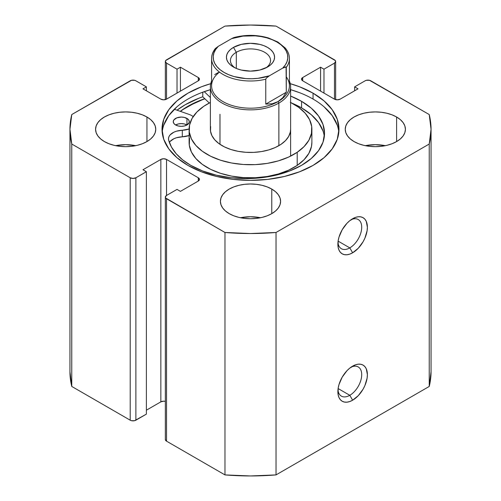 <?xml version="1.0" encoding="UTF-8"?>
<svg xmlns="http://www.w3.org/2000/svg" width="501" height="501" viewBox="0 0 501 501"><rect width="100%" height="100%" fill="white"/><g stroke="black" fill="none" stroke-linecap="round" stroke-linejoin="round"><path stroke-width="0.75" d="M349.798 395.295A16.852 9.732 120 0 0 361.691 375.443A16.852 9.732 120 0 0 351.138 367.089A16.852 9.732 -60 0 1 358.221 366.945A16.852 9.732 -60 0 1 360.808 380.447A16.852 9.732 -60 0 1 349.798 395.295L338.112 388.551L349.798 395.295A16.852 9.732 -60 0 1 341.369 396.134A16.852 9.732 -60 0 1 337.956 389.922A16.852 9.732 120 0 0 349.798 395.295L352.635 400.211L349.798 395.295M352.635 366.143A20.86 12.043 -60 0 1 367.39 374.66A20.86 12.043 -60 0 1 352.635 400.211L358.278 395.652L363.068 389.202L364.903 385.557L367.101 378.149L367.39 374.66L366.262 368.786L364.903 366.632L363.068 365.11L360.833 364.277L358.278 364.177L355.51 364.809L349.754 368.129L346.986 370.696L342.202 377.153L339.002 384.524L338.162 388.206L338.162 394.851L339.002 397.562L340.367 399.723L342.202 401.245L344.438 402.071L346.986 402.171L349.754 401.545L352.635 400.211A20.86 12.043 -60 0 1 337.881 391.694A20.86 12.043 -60 0 1 352.635 366.143L352.635 366.143M349.798 247.876A16.852 9.732 120 0 0 361.691 228.03A16.852 9.732 120 0 0 351.138 219.67A16.852 9.732 -60 0 1 358.221 219.526A16.852 9.732 -60 0 1 360.808 233.028A16.852 9.732 -60 0 1 349.798 247.876L338.112 241.131L349.798 247.876A16.852 9.732 -60 0 1 341.369 248.715A16.852 9.732 -60 0 1 337.956 242.503A16.852 9.732 120 0 0 349.798 247.876L352.635 252.792L349.798 247.876M352.635 218.724A20.86 12.043 -60 0 1 367.39 227.241A20.86 12.043 -60 0 1 352.635 252.792L358.278 248.239L363.068 241.783L364.903 238.138L367.101 230.729L367.39 227.241L366.262 221.367L364.903 219.213L363.068 217.691L360.833 216.864L358.278 216.758L355.51 217.39L349.754 220.709L346.986 223.277L342.202 229.734L339.002 237.105L338.162 240.787L338.162 247.431L339.002 250.143L340.367 252.304L342.202 253.825L344.438 254.652L346.986 254.752L349.754 254.126L352.635 252.792A20.86 12.043 -60 0 1 337.881 244.275A20.86 12.043 -60 0 1 352.635 218.724L352.635 218.724M313.056 93.173A88.47 51.077 180 0 1 338.97 129.289A88.47 51.077 180 0 1 284.355 176.477A88.47 51.077 180 0 1 187.944 165.405L201.352 171.755L216.645 176.477L233.241 179.383L250.5 180.366L267.759 179.383L284.355 176.477L299.648 171.755L313.056 165.405L324.059 157.665L332.232 148.835L337.267 139.253L338.97 129.289L337.267 119.326L332.232 109.744L324.059 100.914L313.056 93.173L299.648 86.817L290.273 83.667A88.47 51.077 180 0 1 313.056 93.173L313.056 99.066L313.056 93.173M338.82 132.239A88.47 51.077 0 0 0 313.056 99.066A88.47 51.077 0 0 0 290.624 89.666M135.696 145.672A30.091 17.372 0 0 0 115.637 145.672L125.67 144.676L135.702 145.672M146.95 117.002L146.95 141.576L150.688 138.94L153.469 135.94L155.185 132.677L155.761 129.289L155.185 125.901L153.469 122.639L150.688 119.639L146.95 117.002L142.39 114.842L137.186 113.239L131.538 112.249L125.67 111.917L119.802 112.249L114.153 113.239L108.949 114.842L104.39 117.002L100.651 119.639L97.87 122.639L96.154 125.901L95.578 129.289A30.091 17.372 180 0 1 114.153 113.239A30.091 17.372 180 0 1 146.95 117.002A30.091 17.372 180 0 1 155.761 129.289A30.091 17.372 180 0 1 137.186 145.34A30.091 17.372 180 0 1 104.39 141.576A30.091 17.372 180 0 1 95.578 129.289L96.154 132.677L97.87 135.94L100.651 138.94L104.39 141.576L108.949 143.737L114.153 145.34L119.802 146.33L125.67 146.661L131.538 146.33L137.186 145.34L142.39 143.737L146.95 141.576L146.95 117.002M260.526 217.741A30.091 17.372 0 0 0 240.474 217.741L250.5 216.745L260.533 217.741M271.78 189.077L271.78 213.645L275.519 211.009L278.299 208.009L280.015 204.746L280.591 201.358L280.015 197.97L278.299 194.714L275.519 191.708L271.78 189.077L267.221 186.917L262.017 185.307L256.368 184.318L250.5 183.986L244.632 184.318L238.983 185.307L233.779 186.917L229.22 189.077L225.481 191.708L222.701 194.714L220.985 197.97L220.409 201.358A30.091 17.372 180 0 1 238.983 185.307A30.091 17.372 180 0 1 271.78 189.077A30.091 17.372 180 0 1 280.591 201.358A30.091 17.372 180 0 1 262.017 217.409A30.091 17.372 180 0 1 229.22 213.645A30.091 17.372 180 0 1 220.409 201.358L220.985 204.746L222.701 208.009L225.481 211.009L229.22 213.645L233.779 215.806L238.983 217.409L244.632 218.398L250.5 218.73L256.368 218.398L262.017 217.409L267.221 215.806L271.78 213.645L271.78 189.077M385.363 145.672A30.091 17.372 0 0 0 365.304 145.672L375.33 144.676L385.363 145.672M396.61 117.002L396.61 141.576L400.349 138.94L403.13 135.94L404.846 132.677L405.422 129.289L404.846 125.901L403.13 122.639L400.349 119.639L396.61 117.002L392.051 114.842L386.847 113.239L381.198 112.249L375.33 111.917L369.462 112.249L363.814 113.239L358.61 114.842L354.05 117.002L350.312 119.639L347.531 122.639L345.815 125.901L345.239 129.289A30.091 17.372 180 0 1 363.814 113.239A30.091 17.372 180 0 1 396.61 117.002A30.091 17.372 180 0 1 405.422 129.289A30.091 17.372 180 0 1 386.847 145.34A30.091 17.372 180 0 1 354.05 141.576A30.091 17.372 180 0 1 345.239 129.289L345.815 132.677L347.531 135.94L350.312 138.94L354.05 141.576L358.61 143.737L363.814 145.34L369.462 146.33L375.33 146.661L381.198 146.33L386.847 145.34L392.051 143.737L396.61 141.576L396.61 117.002M429.232 144.031L276.032 232.483L250.5 233.529L224.968 232.483L165.656 197.989L165.349 197.1L166.526 195.465L177.022 189.403L180.423 191.369L198.296 181.049L199.473 179.408L198.296 177.774L166.526 159.431L163.683 158.748L160.846 159.431L142.973 169.745L146.38 171.711L135.884 177.774L133.047 178.45L130.21 177.774L71.768 144.031L69.952 129.289L71.768 114.547L131.512 80.304L134.581 80.304L135.884 80.805L146.38 86.867L142.973 88.834L160.846 99.148L163.683 99.831L166.526 99.148L198.296 80.805L199.473 79.171L198.296 77.53L180.423 67.209L177.022 69.176L166.526 63.113L165.349 61.479L165.656 60.59L224.968 26.096L250.5 25.05L276.032 26.096L335.344 60.59L335.651 61.479L334.474 63.113L323.978 69.176L320.577 67.209L302.704 77.53L301.527 79.171L302.704 80.805L334.474 99.148L337.317 99.831L340.154 99.148L358.027 88.834L354.62 86.867L365.116 80.805L366.419 80.304L369.488 80.304L429.232 114.547L431.048 129.289L429.232 144.031L429.232 386.453L276.032 474.904L250.5 475.95L224.968 474.904L166.526 441.162L165.349 439.521A4.014 2.317 0 0 0 166.526 441.162L166.526 198.74L224.968 232.483L224.968 474.904L166.526 441.162L166.526 198.74A4.014 2.317 180 0 1 165.349 197.1A4.014 2.317 180 0 1 166.526 195.465L166.526 159.431L198.296 177.774L198.296 181.049L180.423 191.369L177.022 189.403L166.526 195.465L166.526 159.431A4.014 2.317 180 0 0 160.846 159.431L160.846 401.852L146.38 410.2L160.846 401.852L160.846 159.431L142.973 169.745L146.38 171.711L146.38 414.133L134.581 420.696L131.512 420.696L130.21 420.195L71.768 386.453L69.952 371.711A180.548 104.239 0 0 0 71.768 386.453L71.768 144.031L130.21 177.774L130.21 420.195L71.768 386.453L71.768 144.031A180.548 104.239 180 0 1 69.952 129.289A180.548 104.239 180 0 1 71.768 114.547L130.21 80.805A4.014 2.317 180 0 1 135.884 80.805L146.38 86.867L146.38 90.8L146.38 86.867L142.973 88.834L160.846 99.148A4.014 2.317 180 0 0 166.526 99.148L166.526 63.113L177.022 69.176L177.022 93.092L177.022 69.176L180.423 67.209L180.423 91.126L180.423 67.209L198.296 77.53L198.296 80.805L166.526 99.148L166.526 63.113A4.014 2.317 180 0 1 165.349 61.479A4.014 2.317 180 0 1 166.526 59.838L224.968 26.096A180.548 104.239 180 0 1 276.032 26.096L334.474 59.838A4.014 2.317 180 0 1 335.651 61.479A4.014 2.317 180 0 1 334.474 63.113L334.474 99.148L302.704 80.805L302.704 77.53L320.577 67.209L320.577 91.126L320.577 67.209L323.978 69.176L323.978 93.092L323.978 69.176L334.474 63.113L334.474 99.148A4.014 2.317 180 0 0 340.154 99.148L358.027 88.834L354.62 86.867L354.62 90.8L354.62 86.867L365.116 80.805A4.014 2.317 180 0 1 370.79 80.805L429.232 114.547A180.548 104.239 180 0 1 431.048 129.289A180.548 104.239 180 0 1 429.232 144.031L429.232 386.453L276.032 474.904L276.032 232.483L429.232 144.031M210.727 83.667L201.352 86.817L187.944 93.173L176.941 100.914L168.768 109.744L163.733 119.326L162.03 129.289L163.733 139.253L168.768 148.835L176.941 157.665L187.944 165.405A88.47 51.077 180 0 1 162.03 129.289A88.47 51.077 180 0 1 210.727 83.667M431.048 371.711L429.232 386.453A180.548 104.239 0 0 0 431.048 371.711L431.048 129.289M165.349 401.376L163.683 401.169L160.846 401.852A4.014 2.317 0 0 1 165.349 401.376M146.38 414.133L135.884 420.195L135.884 177.774L146.38 171.711L146.38 414.133M198.296 77.53A4.014 2.317 180 0 1 199.473 79.171A4.014 2.317 180 0 1 198.296 80.805L198.296 77.53M198.296 177.774A4.014 2.317 180 0 1 199.473 179.408A4.014 2.317 180 0 1 198.296 181.049L198.296 177.774M130.21 177.774L130.21 420.195A4.014 2.317 0 0 0 135.884 420.195L135.884 177.774A4.014 2.317 180 0 1 130.21 177.774M302.704 77.53L302.704 80.805A4.014 2.317 180 0 1 301.527 79.171A4.014 2.317 180 0 1 302.704 77.53M180.266 111.335A88.47 51.077 180 0 1 204.746 98.678L187.944 106.275L180.266 111.335M199.229 98.096L185.245 104.722L176.985 110.189A92.278 53.275 0 0 1 202.773 96.793L202.773 92.178L202.773 96.793L209.286 103.018L202.773 96.793M337.267 125.219L332.232 115.637L324.059 106.807M299.648 92.716L290.624 89.66M210.376 89.66L201.352 92.716M176.941 106.807L168.768 115.637L163.733 125.219M210.376 89.666A88.47 51.077 0 0 0 162.18 132.239M276.032 232.483A180.548 104.239 180 0 1 224.968 232.483L224.968 474.904A180.548 104.239 0 0 0 276.032 474.904L276.032 232.483M290.624 129.289A40.124 23.165 180 0 1 281.023 144.319L285.52 140.593L288.664 136.435L290.348 131.995L290.624 129.183M219.977 144.319L219.977 114.253L219.977 144.319M290.336 102.323L298.684 107.333L305.178 113.182L309.574 119.645L311.697 126.484L311.465 133.435L308.892 140.217L304.076 146.586L297.206 152.291A61.385 35.439 180 0 1 229.27 162.543A61.385 35.439 180 0 1 189.115 129.289A61.385 35.439 180 0 1 203.794 106.287A61.385 35.439 180 0 1 210.376 102.467L203.794 106.287L196.924 111.992L192.108 118.355L189.535 125.144L189.303 132.089L191.426 138.927L195.822 145.396L202.316 151.246L210.664 156.256L220.54 160.22L231.568 163L243.323 164.485L255.353 164.622L267.202 163.395L278.406 160.859L288.532 157.107L297.206 152.291L297.206 165.393L297.206 152.291A61.385 35.439 180 0 0 311.885 129.289L311.885 142.39A61.385 35.439 0 0 1 297.206 165.393L304.076 159.694L308.892 153.325L311.465 146.536L311.885 142.234M189.115 129.289L189.115 142.39A61.385 35.439 0 0 0 229.27 175.651A61.385 35.439 0 0 0 297.206 165.393L288.532 170.215L278.406 173.96L267.202 176.496L255.353 177.723L243.323 177.592L231.568 176.108L220.54 173.327L210.664 169.357L202.316 164.353L195.822 158.504L191.426 152.035L189.303 145.196L189.535 138.251M180.441 111.391A88.27 50.964 180 0 1 183.347 109.318A88.27 50.964 180 0 1 204.846 98.778L195.81 102.392L183.347 109.318L180.441 111.391M290.624 102.467A61.385 35.439 180 0 1 311.885 129.289M210.652 126.578L210.501 131.118L211.892 135.589L214.76 139.817L219.006 143.643L224.461 146.912L230.917 149.505L238.125 151.327L245.809 152.291L253.675 152.379L261.416 151.578L268.736 149.924L275.356 147.469L281.023 144.319A40.124 23.165 180 0 1 236.622 151.026A40.124 23.165 180 0 1 210.376 129.289L210.376 86.704A40.124 23.165 180 0 1 211.579 81.068A40.124 23.165 0 0 0 230.723 106.857A40.124 23.165 0 0 0 278.869 103.081L278.017 101.609A38.921 22.47 180 0 1 224.905 102.649A38.921 22.47 180 0 1 219.513 72.125M265.975 67.867A20.059 11.579 0 0 0 263.989 51.922A20.059 11.579 0 0 0 236.315 52.304L233.479 47.388A24.073 13.896 180 0 1 267.521 47.388A24.073 13.896 180 0 1 267.521 67.046L270.515 64.942L272.738 62.537L274.11 59.932L274.573 57.22L274.11 54.509L272.738 51.897L270.515 49.499L267.521 47.388L263.877 45.66L259.712 44.376L250.5 43.318L241.288 44.376L233.479 47.388L230.485 49.499L228.262 51.897L226.89 54.509L226.427 57.22L226.89 59.932L228.262 62.537L230.485 64.942L233.479 67.046L237.123 68.775L241.288 70.059L250.5 71.117L259.712 70.059L267.521 67.046A24.073 13.896 180 0 1 233.479 67.046A24.073 13.896 180 0 1 233.479 47.388L236.315 52.304A20.059 11.579 180 0 1 258.178 49.793A20.059 11.579 180 0 1 270.559 60.496A20.059 11.579 180 0 1 265.975 67.867M236.315 68.449L236.315 52.304L236.315 68.449M286.296 76.903A38.921 22.47 180 0 1 278.017 101.609L278.869 103.081A40.124 23.165 0 0 0 289.421 81.068A40.124 23.165 180 0 1 290.624 86.704A40.124 23.165 180 0 1 278.869 103.081L278.869 145.672L278.869 103.081A40.124 23.165 180 0 1 235.144 108.103A40.124 23.165 180 0 1 210.376 86.704M215.111 48.822C212.781 51.872 211.604 55.104 211.579 58.529L211.579 85.721A38.921 22.47 0 0 0 235.608 106.475A38.921 22.47 0 0 0 278.017 101.609L272.293 103.757L265.768 104.095L265.768 79.196A38.921 22.47 180 0 1 211.579 58.529A38.921 22.47 180 0 1 214.704 49.712M289.421 58.529A38.921 22.47 180 0 1 286.296 67.341L286.296 92.24L282.746 97.72L278.017 101.609A38.921 22.47 0 0 0 289.421 85.721L289.421 58.529C289.384 54.753 287.969 51.215 285.157 47.927L277.798 41.971L268.329 37.926C256.969 34.675 245.528 34.544 233.998 37.537M234.994 37.494L231.612 38.64L218.317 46.311L214.935 49.079M214.704 74.611L218.254 72.557M211.647 59.807A38.921 22.47 0 0 0 265.768 79.196L265.768 104.095L286.296 92.24L286.065 66.977L282.683 68.123L269.388 75.795L266.432 78.006L265.768 79.196L266.432 78.006L269.388 75.795L257.977 78.325L251.884 78.745L245.759 78.588L234.055 76.553L228.794 74.743L224.116 72.451L220.152 69.752L217.008 66.714L214.766 63.414L213.489 59.951L213.213 56.419L213.946 52.899L215.662 49.505L218.317 46.311L231.612 38.64L243.023 36.11L255.241 35.847L261.234 36.586L266.945 37.882L272.206 39.698L276.884 41.984L280.848 44.683L283.992 47.727L286.234 51.021L287.511 54.484L287.787 58.016L287.054 61.535L285.338 64.93L282.683 68.123L269.388 75.795A37.312 21.543 180 0 1 224.116 72.451A37.312 21.543 180 0 1 218.317 46.311L215.361 48.528M265.768 104.095L272.293 103.757L278.017 101.609L282.746 97.72L286.296 92.24L265.768 104.095M233.604 37.669L231.612 38.64A37.312 21.543 180 0 1 276.884 41.984A37.312 21.543 180 0 1 282.683 68.123L285.639 66.921L286.296 67.341A38.921 22.47 0 0 0 289.353 57.252M235.025 67.867A20.059 11.579 180 0 1 230.441 60.496A20.059 11.579 180 0 1 236.315 52.304A20.059 11.579 0 0 0 235.025 67.867M175.607 124.974A8.022 4.634 180 0 1 173.258 121.699A8.022 4.634 180 0 1 178.212 117.422A8.022 4.634 180 0 1 186.954 118.424L186.954 124.974A8.022 4.634 0 0 0 175.607 124.974L178.212 125.983L181.281 126.333L184.355 125.983L186.954 124.974L189.153 122.607L189.153 120.797L187.956 119.125L184.355 117.422L181.281 117.065L176.822 117.848L173.866 119.927L173.258 121.699L173.866 123.471L175.607 124.974L178.212 123.972L181.281 123.622L184.355 123.972L186.954 124.974L186.954 118.424A8.022 4.634 180 0 1 189.309 121.699A8.022 4.634 180 0 1 184.355 125.983A8.022 4.634 180 0 1 175.607 124.974M188.958 114.366A14.842 8.573 180 0 1 191.783 115.643A14.842 8.573 180 0 1 193.192 116.583L191.783 115.643A14.842 8.573 180 0 0 188.958 114.366L174.292 109.243L188.958 114.366M324.316 136.604A78.381 45.253 -0 0 0 301.571 107.884L301.571 101.334A78.381 45.253 180 0 1 324.523 133.329A78.381 45.253 180 0 1 276.139 175.137A78.381 45.253 180 0 1 190.718 165.324A78.381 45.253 180 0 1 168.643 140.08A14.842 8.573 180 0 1 168.48 138.802A14.842 8.573 180 0 1 182.301 130.254L182.301 136.804A14.842 8.573 0 0 0 169.369 142.428M210.376 97.507L204.245 91.645L210.376 97.507M170.083 141.476L173.891 138.733L176.446 137.756L182.301 136.804A14.842 8.573 -0 0 0 189.115 135.533L182.301 136.804L182.301 130.254L189.115 128.982A14.842 8.573 180 0 1 182.301 130.254L176.446 131.206L173.891 132.183L170.083 134.926L168.987 136.573L168.499 138.314L168.643 140.08L171.474 147.075L176.177 153.726L182.652 159.857L190.718 165.324L202.598 170.954L216.144 175.131L230.848 177.711L246.141 178.575L261.434 177.711L276.139 175.137L289.684 170.954L301.564 165.324L311.315 158.466L318.555 150.644L323.02 142.159L324.523 133.329L323.02 124.499L318.561 116.013L311.315 108.191L301.571 101.334L290.624 96.067A78.381 45.253 180 0 1 301.571 101.334L301.571 107.884A78.381 45.253 -0 0 0 292.052 103.2L301.571 107.884L311.315 114.742L318.561 122.563L323.02 131.055M165.349 61.479L165.349 99.624M165.349 197.1L165.349 439.521M335.651 61.479L335.651 99.624M69.952 371.711L69.952 129.289M290.624 86.704L290.624 156.112"/></g></svg>
